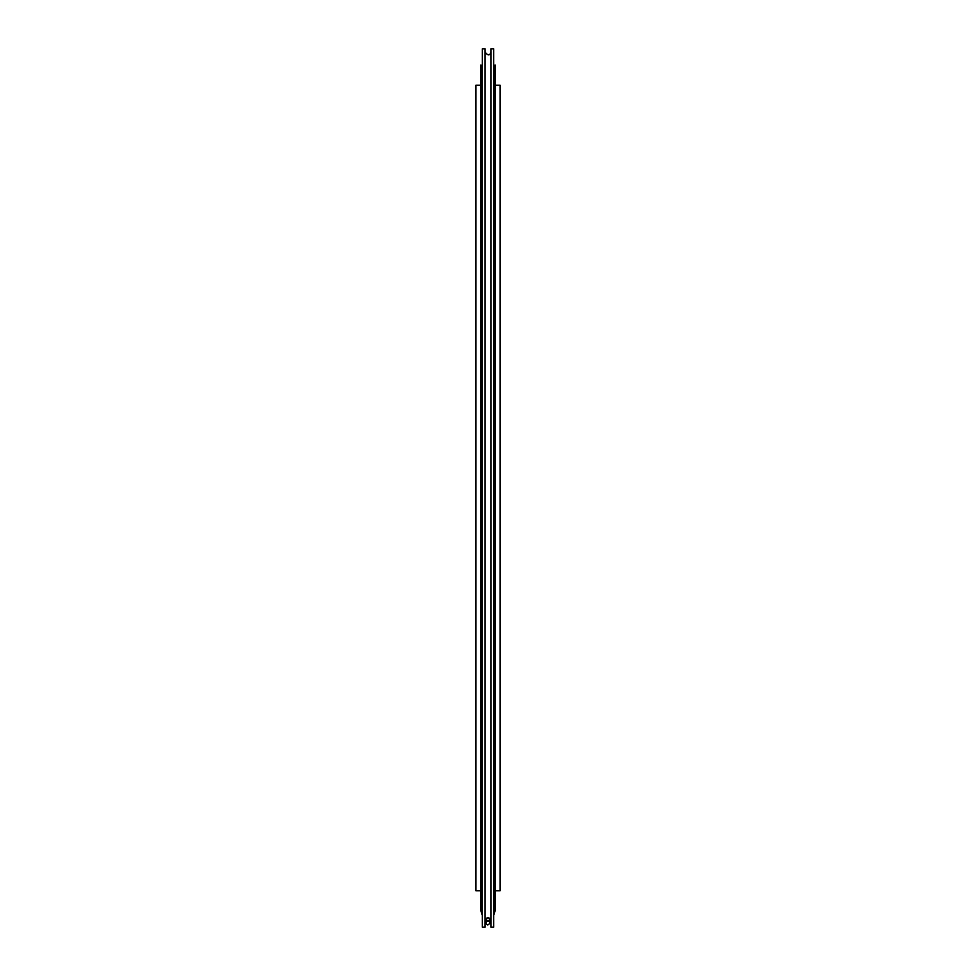 <?xml version="1.0" encoding="UTF-8"?>
<svg xmlns="http://www.w3.org/2000/svg" width="976" height="976" viewBox="0 0 976 976"><rect width="100%" height="100%" fill="white"/><g stroke="black" fill="none" stroke-linecap="round" stroke-linejoin="round"><path stroke-width="1.46" d="M480.924 911.011L480.924 890.771L475.861 890.771L475.861 85.229L480.924 85.229L480.924 64.989L480.924 911.011L482.327 915.244M500.139 85.229L500.139 890.771L495.076 890.771L495.076 911.011L495.076 64.989L495.076 85.229L500.139 85.229M484.962 927.2L482.327 927.2L482.327 48.8L484.962 48.8L484.962 927.2M484.962 924.162L486.231 921.698L484.962 924.162M489.769 921.698L491.038 924.162L489.769 921.698M491.038 48.8L491.038 927.2L493.673 927.2L493.673 48.8L491.038 48.8M488 918.026A1.415 1.403 -0 0 0 486.585 919.429A1.415 1.403 -0 0 0 488 920.832A1.415 1.403 -0 0 0 489.415 919.429A1.415 1.403 -0 0 0 488 918.026M488 917.672A1.769 1.757 -0 0 0 486.231 919.429A1.769 1.757 -0 0 0 488 921.185A1.769 1.757 -0 0 0 489.769 919.429A1.769 1.757 -0 0 0 488 917.672M493.673 915.244L495.076 911.011M491.038 51.838C489.854 55.876 487.829 55.876 484.962 51.838M486.231 919.429L486.231 923.15C486.963 925.443 488.146 925.443 489.769 923.15L489.769 919.429"/></g></svg>
